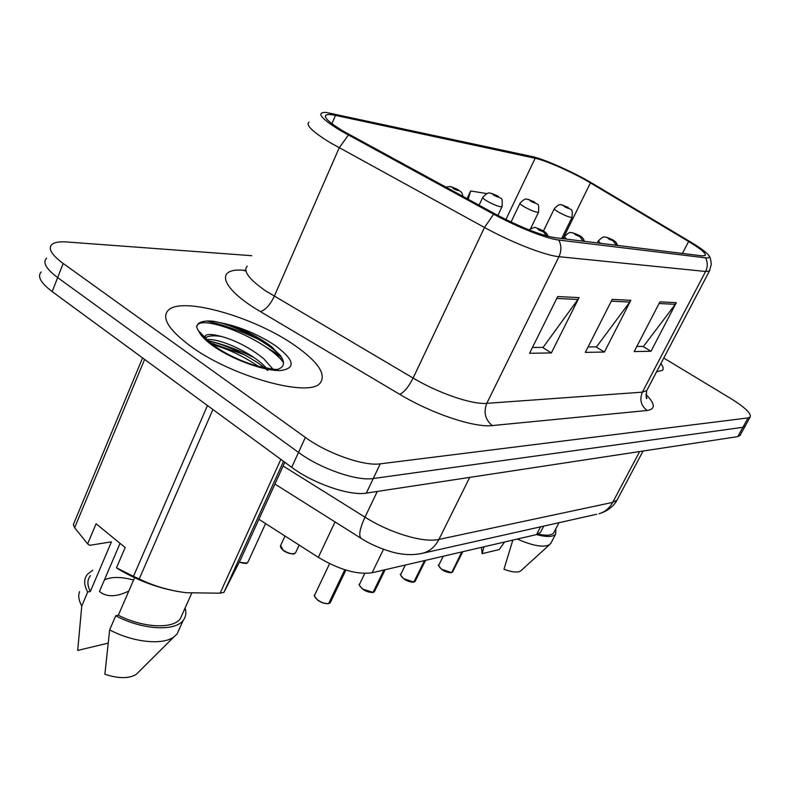 <?xml version="1.0" encoding="UTF-8"?>
<svg xmlns="http://www.w3.org/2000/svg" width="790" height="790" viewBox="0 0 790 790"><rect width="100%" height="100%" fill="white"/><g stroke="black" fill="none" stroke-linecap="round" stroke-linejoin="round"><path stroke-width="1.19" d="M541.18 531.018L540.439 532.44L536.538 534.583L372.12 572.75C357.208 574.903 339.285 569.758 318.321 557.345L258.893 519.307M190.508 346.119C231.697 376.623 309.157 397.864 320.059 383.14C326.616 374.48 318.242 361.938 294.927 345.516C255.081 317.323 182.46 296.122 168.369 310.134C161.16 317.689 168.537 329.687 190.508 346.119C231.697 376.623 309.157 397.864 320.059 383.14C326.616 374.48 318.242 361.938 294.927 345.516C255.081 317.323 182.46 296.122 168.369 310.134C161.16 317.689 168.537 329.687 190.508 346.119M656.569 371.794L662.514 370.332C663.768 368.9 663.215 366.659 660.865 363.598C663.215 366.659 663.768 368.9 662.514 370.332L656.569 371.794M343.482 131.268C329.075 122.539 323.278 117.117 326.112 114.994C327.613 114.244 330.743 114.372 335.503 115.389L535.156 158.267C545.999 160.449 573.718 172.832 590.416 182.895L688.613 241.513C700.977 248.988 706.487 253.679 705.164 255.575L702.043 255.851L554.787 237.681C540.242 235.124 520.462 227.273 495.449 214.12L343.482 131.268M340.589 130.686L493.632 214.179C517.243 227.135 546.858 238.817 558.846 240.061L705.549 257.826C708.65 258.182 709.825 257.56 709.064 255.96C707.376 253.017 701.263 248.386 690.727 242.056L592.619 183.527C574.31 172.506 544.014 158.968 532.085 156.539L325.984 112.387C315.862 112.328 320.72 118.421 340.589 130.686M203.178 336.481L205.39 336.896M281.536 357.218L269.637 349.733M41.297 271.928C37.031 276.263 40.655 282.82 52.18 291.609L291.707 467.325C313.442 483.648 349.99 496.13 366.323 493.108L737.791 436.623L742.916 427.291L745.335 425.771L742.916 427.291L373.265 478.513L742.916 427.291L748.061 417.92L750.135 417.051C751.507 413.585 745.039 407.393 730.74 398.496L663.778 358.048M291.707 467.325L298.521 452.423C320.385 468.658 356.991 481.298 373.265 478.513C356.991 481.298 320.385 468.658 298.521 452.423L57.66 277.586L298.521 452.423L305.375 437.423C327.376 453.579 364.042 466.377 380.247 463.839L748.061 417.92M46.61 258.192C42.393 262.389 46.077 268.847 57.66 277.586C46.077 268.847 42.393 262.389 46.61 258.192M251.724 255.693L66.854 241.977C59.605 241.454 54.648 242.263 51.962 244.377C47.795 248.435 51.528 254.795 63.18 263.475L305.375 437.423M579.04 297.632L551.371 352.923L529.567 353.288L557.71 296.526L579.04 297.632L577.915 299.489L556.772 298.432M676.309 302.708L651 351.274L634.192 351.56L659.917 301.849L676.309 302.708L675.282 304.328L659.058 303.518M630.825 300.338L604.38 352.054L585.321 352.36L612.211 299.361L630.825 300.338L629.758 302.066L611.312 301.148M486.838 193.609L470.643 190.963L467.038 198.665M604.38 352.054L595.946 346.869M588.066 346.948L596.499 346.859L629.758 302.066M651 351.274L642.951 346.415M636.819 346.474L643.475 346.405L675.282 304.328M551.371 352.923L542.533 347.393M532.44 347.491L543.105 347.383L577.915 299.489M470.643 190.963L468.194 199.287M258.537 339.374C240.95 331.03 223.728 324.917 206.871 321.056C223.728 324.917 240.95 331.03 258.537 339.374M243.843 354.512L210.614 342.919M737.791 436.623L740.24 435.043M281.052 358.798L278.465 357.041L281.052 358.798M329.598 563.645L314.894 594.594C314.045 595.966 314.924 597.724 317.541 599.867C321.51 602.661 325.213 603.886 328.65 603.54L328.334 603.609C325.006 603.945 321.431 602.77 317.59 600.064M328.689 603.461L345.161 569.867M328.65 603.54L344.825 569.758M445.925 187.171L449.787 186.529L452.443 187.309L453.45 188.672C458.358 191.022 459.622 191.229 457.242 189.284L452.611 187.329L456.107 189.106L454.596 188.859L452.443 187.309M452.611 187.329L450.616 186.618M502.154 206.457L502.025 206.733C499.428 206.98 494.481 205.124 487.193 201.164C483.776 199.119 482.325 197.806 482.818 197.243C486.285 193.589 488.704 192.227 490.077 193.155L492.664 193.906L493.75 195.239C498.441 197.48 499.596 197.668 497.216 195.802L492.822 193.935L496.179 195.634L494.787 195.406L492.664 193.906M492.822 193.935L490.886 193.254M538.602 212.036L538.494 212.273C536.124 212.48 531.453 210.713 524.491 206.95C521.114 204.946 519.652 203.682 520.096 203.129C523.494 199.633 525.794 198.339 527.019 199.238L529.537 199.959L530.683 201.253C535.176 203.405 536.232 203.573 533.862 201.766L529.675 199.989L532.904 201.608L531.64 201.401L529.537 199.959M529.675 199.989L527.809 199.327M572.138 217.171L572.049 217.359C569.867 217.546 565.452 215.848 558.787 212.263C555.469 210.308 553.997 209.073 554.392 208.56C557.71 205.193 559.922 203.958 561.009 204.827L563.468 205.528L564.653 206.783C568.958 208.846 569.936 209.004 567.585 207.257L563.596 205.548L566.707 207.118L565.531 206.931L563.468 205.528M563.596 205.548L561.779 204.916M364.773 573.421L359.766 583.78C358.986 585.064 359.894 586.743 362.491 588.817C366.333 591.483 369.848 592.668 373.038 592.362L362.531 589.014M373.068 592.303L384.335 569.916M546.887 236.022L542.434 230.502C537.546 228.152 536.4 228.004 538.997 230.048L543.569 231.974L540.034 230.186L539.382 229.604L541.407 230.364L543.718 231.993M543.569 231.974L546.522 235.924M373.038 592.362L383.93 570.005M405.329 565.038L401.004 573.846C400.293 575.051 401.211 576.661 403.779 578.675L413.822 582.092L403.809 578.863C406.84 581.045 410.148 582.161 413.684 582.2M413.841 582.052L424.832 560.515M583.316 241.207L578.734 235.222C574.054 232.981 573.007 232.843 575.584 234.818L579.929 236.654L576.532 234.936L577.796 235.104L580.067 236.664M579.929 236.654L582.981 241.157M413.822 582.092L424.467 560.604M443.239 556.239L439.023 564.692C438.371 565.828 439.309 567.368 441.847 569.313L451.436 572.592L441.867 569.501M461.824 551.933L451.653 572.632L462.16 551.855M616.526 245.305L612.013 239.558C607.53 237.405 606.572 237.286 609.12 239.182L613.247 240.93L609.989 239.291L611.144 239.439L613.376 240.95M613.247 240.93L616.21 245.265M198.033 330.309L209.35 341.873L215.166 346.464C227.026 354.601 240.575 361.01 255.802 365.701C270.624 368.96 277.873 370.135 277.557 369.226L277.734 369.394C283.857 367.192 285.072 363.045 281.378 356.942L271.74 346.83C257.303 335.839 240.762 327.909 222.138 323.051L212.135 321.105C205.38 320.681 200.739 321.55 198.231 323.712L196.592 326.823L198.033 330.309L204.946 337.992L205.262 335.76C207.187 333.844 212.579 334.081 221.417 336.481C213.379 335.256 208.007 335.76 205.311 338.021L205.074 338.248M221.417 336.481L222.03 336.619C236.595 340.855 250.42 348.143 263.485 358.482L272.965 369.098M206.625 339.601L209.706 339.483C221.338 339.759 246.855 350.642 261.401 363.203L266.763 368.318M90.475 575.663C87.107 579.87 87.058 585.143 90.337 591.483L111.439 541.841L89.695 545.317L87.641 543.885L74.635 527.72L73.371 524.56L142.575 357.919M92.805 570.183L87.423 574.3C83.671 578.981 83.77 584.876 87.72 591.987L90.337 591.483M79.563 591.592C78.032 595.788 78.773 600.588 81.775 605.999L87.72 591.987M107.993 643.179L77.697 650.427L81.775 605.999M120.041 543.342L99.461 591.493C106.443 597.299 116.219 597.151 128.81 591.068M133.579 580.048C121.166 576.651 111.43 576.621 104.398 579.959M144.629 359.43L74.635 527.72M87.641 543.885L96.094 523.77L125.176 547.539L116.486 567.793L133.471 576.354L207.474 405.537M133.471 576.354L139.247 578.942C153.912 586.111 169.712 590.713 186.647 592.747L220.114 593.181L280.855 459.365M212.905 409.516L139.247 578.942M220.114 593.181L223.965 592.332L240.683 559.32L284.834 462.278M283.531 461.33L223.965 592.332M116.486 567.793L118.49 569.185C138.566 580.996 159.373 588.599 180.91 591.996M134.586 577.737L118.332 615.222C142.822 627.872 172.743 629.284 180.239 618.866L182.599 613.603M118.332 615.222L115.745 615.785C142.082 629.877 175.074 631.714 183.181 620.377C185.887 616.931 186.529 612.813 185.097 608.014M115.745 615.785L109.642 629.887C133.115 642.408 162.661 645.4 173.859 636.977L177.059 634.024L179.607 628.336M109.642 629.887L104.873 674.265C118.609 678.729 129.086 678.738 136.295 674.314L138.823 671.806M196.868 325.658L197.954 324.374C206.733 316.138 266.674 340.095 283.442 362.413M212.875 344.766C228.063 348.904 243.29 356.142 258.547 366.471M212.135 321.105C231.006 323.614 265.519 340.421 280.499 355.638M208.363 341.053C225.575 344.233 253.057 357.544 267.859 370.5M504.593 541.999L499.201 549.563L482.117 553.652L484.013 546.779M481.436 547.381L482.117 553.652M538.178 534.07C546.295 535.887 551.46 535.511 553.662 532.934L554.244 531.818M536.529 534.593C546.611 537.259 552.99 537.082 555.666 534.05L555.864 528.698M517.302 539.057C532.964 545.92 543.747 547.776 549.643 544.626L551.292 542.444M512.829 540.093L503.961 569.254C512.019 572.246 517.598 572.809 520.699 570.943L521.291 570.41M335.039 521.923L318.321 557.345M383.496 549.307L372.12 572.75M540.548 526.841L536.538 534.583M335.503 115.389L331.918 123.665M705.549 257.826C707.82 262.29 707.84 266.842 705.598 271.474L558.965 256.691C545.317 255.565 511.406 242.362 484.487 227.481L330.329 142.753C312.465 131.782 305.375 124.899 309.028 122.104M247.26 266.092C242.797 270.95 248.978 279.265 265.825 291.016L413.111 378.064C438.796 393.371 472.341 404.737 486.798 403.344L642.389 392.156L646.684 390.645L647.336 389.391M348.38 135.1L339.196 147.829L274.268 296.319C270.071 304.97 265.44 310.055 260.374 311.576C220.726 288.39 214.475 267.721 243.666 270.259L245.246 270.358M645.845 394.299C655.256 403.789 655.69 409.181 647.129 410.494L492.308 425.573C485.198 419.727 483.362 412.321 486.798 403.344L558.965 256.691C561.532 251.023 561.493 245.483 558.846 240.061M709.855 270.2L709.43 271.01L705.598 271.474L642.389 392.156C639.357 399.582 640.937 405.695 647.129 410.494M492.308 425.573C474.365 427.825 431.972 413.753 399.72 394.338C404.144 392.304 408.608 386.873 413.111 378.064L484.487 227.481L493.632 214.179M399.72 394.338L260.374 311.576M63.18 263.475L52.18 291.609M380.247 463.839L366.323 493.108M243.666 270.259L244.811 270.931M688.613 241.513L682.451 253.432M590.416 182.895L563.013 238.698M535.156 158.267L505.886 219.541M283.136 466.021L365 517.174L377.304 491.439M420.843 553.671L423.262 553.109C415.402 554.936 407.462 555.103 399.444 553.602C394.605 553.267 374.964 547.411 361.662 538.701C358.305 536.617 359.411 529.448 365 517.174C390.142 533.132 423.805 543.095 438.924 539.422L469.714 477.387M213.458 345.22L214.06 343.818M596.667 514.27L423.262 553.109C430.076 551.025 435.3 546.453 438.924 539.422L612.714 502.381L639.643 451.544M643.08 451.021L617.039 500.119C613.475 506.607 607.471 511.15 599.018 513.747C604.972 511.95 609.534 508.168 612.714 502.381L617.039 500.119L617.839 498.599M239.34 562.075C243.547 563.596 246.391 563.665 247.882 562.283L248.208 561.581M246.322 563.132L239.271 562.204M317.501 599.995L314.943 597.013M329.084 603.432L330.576 602.049M285.002 536.015L280.657 545.406L283.087 550.117C288.577 553.632 292.715 554.57 295.509 552.921L295.786 552.338M294.117 553.681C290.888 554.225 287.234 553.109 283.146 550.314M283.057 550.245L280.707 547.549M362.452 588.955L359.806 585.904M373.433 592.263L374.727 591.078M403.739 578.803L401.024 575.712M414.187 581.993L415.313 580.986M566.539 239.133L564.415 236.615C571.061 230.147 570.36 233.336 572.533 232.704L579.208 235.381C582.25 236.98 583.929 238.955 584.245 241.315M441.808 569.452L439.033 566.341M451.762 572.533L452.739 571.654M600.489 243.32L598.307 240.871C605.18 234.492 603.975 237.81 606.394 237.197L612.428 239.696C615.4 241.236 617.03 243.132 617.326 245.404M253.847 357.495C238.392 349.772 223.066 344.163 207.869 340.648M199.011 331.78C201.124 335.997 205.854 340.737 213.191 345.99C232.092 359.49 264.413 371.191 280.519 370.55C296.23 368.347 294.502 360.043 275.345 345.625C258.814 334.703 241.088 327.178 222.138 323.051M280.726 355.954L265.726 346.958M198.458 324.048L197.944 323.999M543.708 526.13L540.439 532.44M326.112 114.994L325.362 116.732M709.064 255.96C710.003 256.572 710.753 259.308 711.316 264.137L709.43 271.01L646.684 390.645C646.141 397.153 646.23 399.671 646.951 398.219L646.003 396.185M750.135 417.051L739.904 435.665M360.902 538.217L274.93 484.053M265.568 523.582L247.882 562.283C246.223 562.204 249.768 564.919 239.261 562.223M314.588 595.285C313.442 594.85 314.42 596.44 317.531 600.054C320.967 602.553 324.631 603.748 328.512 603.659M328.966 603.54L330.279 602.681L345.892 570.094M299.163 545.08L295.509 552.921L294.196 553.741C294.769 554.738 286.276 553.148 283.096 550.314L280.371 546.048M463.019 196.473C461.439 190.745 461.449 192.602 457.854 189.501L451.149 186.726M497.888 215.433L502.025 206.733C502.944 195.071 500.988 200.176 497.749 195.989L491.4 193.353M479.066 205.212L482.69 197.52M530.524 228.754L538.494 212.273C539.363 201.006 537.546 206.022 534.336 201.934L528.312 199.426M511.041 222.039L519.988 203.366M561.66 238.531L572.049 217.359C572.819 206.427 571.249 211.453 568 207.405L562.273 205.015M543.481 230.976L554.294 208.758M359.499 584.353C358.314 583.81 359.302 585.36 362.482 589.004C365.721 591.345 369.197 592.5 372.9 592.48M373.324 592.372L374.47 591.601L385.145 569.728M528.994 229.88C533.141 227.52 535.59 226.868 536.321 227.935L542.977 230.68C546.097 232.527 547.776 234.403 548.013 236.319M400.767 574.33C399.533 573.698 400.53 575.209 403.769 578.853M414.079 582.102L415.096 581.42L425.534 560.357M563.369 238.738L564.297 236.862M438.825 565.097C437.551 564.386 438.549 565.857 441.827 569.491C444.76 571.565 447.92 572.641 451.288 572.73M451.653 572.632L452.551 572.029L462.772 551.706M597.28 242.925L598.198 241.078M205.173 338.337L205.242 335.75M180.239 618.866L191.723 593.231M177.059 634.024L183.181 620.377M136.295 674.314L173.859 636.977M198.231 323.722L197.954 324.374M206.852 339.572L209.706 339.483M553.662 532.934L558.974 522.713M550.66 543.658L555.666 534.05M520.699 570.943L549.643 544.626"/></g></svg>
